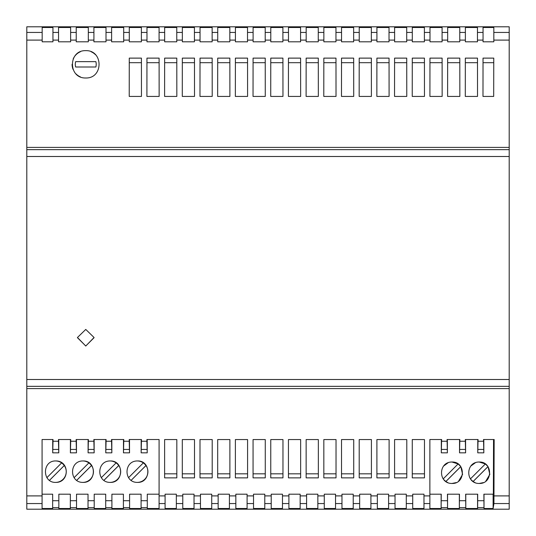 <?xml version="1.0" encoding="UTF-8"?>
<svg xmlns="http://www.w3.org/2000/svg" width="536" height="536" viewBox="0 0 536 536"><rect width="100%" height="100%" fill="white"/><g stroke="black" fill="none" stroke-linecap="round" stroke-linejoin="round"><path stroke-width="0.8" d="M27.336 26.8L509.2 26.8L509.2 32.448L493.83 32.448L493.83 27.503L483.05 27.503L483.05 32.448L477.462 32.448L477.462 27.503L465.375 27.503L465.375 32.448L459.767 32.448L459.767 27.503L447.681 27.503L447.681 32.448L442.079 32.448L442.079 27.503L429.993 27.503L429.993 32.448L424.391 32.448L424.391 27.503L412.298 27.503L412.298 32.448L406.71 32.448L406.71 27.503L394.61 27.503L394.61 32.448L389.022 32.448L389.022 27.503L376.922 27.503L376.922 32.448L371.334 32.448L371.334 27.503L359.234 27.503L359.234 32.448L353.646 32.448L353.646 27.503L341.546 27.503L341.546 32.448L335.958 32.448L335.958 27.503L323.858 27.503L323.858 32.448L318.27 32.448L318.27 27.503L306.177 27.503L306.177 32.448L300.575 32.448L300.575 27.503L288.482 27.503L288.482 32.448L282.894 32.448L282.894 27.503L270.794 27.503L270.794 32.448L265.206 32.448L265.206 27.503L253.106 27.503L253.106 32.448L247.518 32.448L247.518 27.503L235.425 27.503L235.425 32.448L229.83 32.448L229.83 27.503L217.73 27.503L217.73 32.448L212.142 32.448L212.142 27.503L200.042 27.503L200.042 32.448L194.421 32.448L194.421 27.503L182.354 27.503L182.354 32.448L176.766 32.448L176.766 27.503L164.666 27.503L164.666 32.448L159.078 32.448L159.078 27.503L146.978 27.503L146.978 32.448L141.383 32.448L141.383 27.503L129.29 27.503L129.29 32.448L123.702 32.448L123.702 27.503L111.609 27.503L111.609 32.448L106.007 32.448L106.007 27.503L93.921 27.503L93.921 32.448L88.319 32.448L88.319 27.503L76.233 27.503L76.233 32.448L70.631 32.448L70.631 27.503L58.545 27.503L58.545 32.448L52.943 32.448L52.943 27.503L42.17 27.503L42.17 32.448L26.8 32.448L26.8 26.8L27.336 26.8M493.542 439.52L493.368 494.192L483.887 494.192L484.008 508.497L484.008 494.192M493.113 494.192L493.113 508.497L484.008 508.497M477.643 507.625L477.697 494.192L465.663 494.192L465.784 508.497L477.576 508.497L477.643 507.625L483.941 507.625M477.576 508.497L477.576 494.192M483.807 439.52L483.827 452.84L477.757 452.84L477.777 439.52M465.583 439.52L465.603 452.84L459.533 452.84L459.553 439.52M447.359 439.52L447.379 452.84L441.309 452.84L441.329 439.52M441.309 452.84L441.617 439.52L429.872 439.52L429.872 508.497L441.128 508.497L441.249 494.192L429.872 494.192M447.56 508.497L459.352 508.497L459.473 494.192L447.439 494.192L447.56 508.497L447.56 494.192M452.009 483.465C465.777 483.981 465.777 461.509 452.009 462.025C438.053 461.771 438.053 483.713 452.009 483.465L456.237 482.594M479.238 483.465C493.006 483.981 493.006 461.509 479.238 462.025C465.282 461.771 465.282 483.713 479.238 483.465L483.465 482.594M443.754 479.593L445.845 481.516L460.779 466.581L458.113 463.935L443.44 478.661M458.521 481.261L462.595 474.394L460.793 466.608L445.872 481.536L447.928 482.661M470.983 479.586L473.074 481.516L488.008 466.581L485.341 463.935M485.75 481.261L489.824 474.387L488.021 466.608L473.1 481.536L475.157 482.661M441.128 508.497L441.128 494.192M26.8 388.593L509.2 388.593L509.2 509.2L26.8 509.2L26.8 32.448M493.113 508.497L493.937 503.552L494.159 439.52L483.519 439.52L483.827 452.84M412.72 495.901L412.72 508.497L423.976 508.497L423.976 494.192L412.72 494.192L412.72 495.901L406.288 495.901L406.288 494.192L395.032 494.192L395.032 495.901L388.6 495.901L388.6 494.192L377.344 494.192L377.344 495.901L370.912 495.901L370.912 494.192L359.656 494.192L359.656 495.901L353.224 495.901L353.224 494.192L341.968 494.192L341.968 495.901L335.536 495.901L335.536 494.192L324.28 494.192L324.28 495.901L317.848 495.901L317.848 494.192L306.592 494.192L306.592 495.901L300.16 495.901L300.16 494.192L288.904 494.192L288.904 495.901L282.472 495.901L282.472 494.192L271.216 494.192L271.216 495.901L264.784 495.901L264.784 494.192L253.528 494.192L253.528 495.901L247.096 495.901L247.096 494.192L235.84 494.192L235.84 495.901L229.408 495.901L229.408 494.192L218.152 494.192L218.152 495.901L211.72 495.901L211.72 494.192L200.464 494.192L200.464 495.901L194.032 495.901L194.032 494.192L182.776 494.192L182.776 495.901L176.344 495.901L176.344 494.192L165.088 494.192L165.088 495.901L159.085 495.901L159.085 439.52L146.911 439.52L146.911 441.249L141.457 441.249L141.457 439.52L129.223 439.52L129.223 441.249L123.769 441.249L123.461 452.84L129.531 452.84L129.511 439.52M395.032 495.901L395.032 508.497L406.288 508.497L406.288 495.901M377.344 495.901L377.344 508.497L388.6 508.497L388.6 495.901M359.656 495.901L359.656 508.497L370.912 508.497L370.912 495.901M341.968 495.901L341.968 508.497L353.224 508.497L353.224 495.901M324.28 495.901L324.28 508.497L335.536 508.497L335.536 495.901M306.592 495.901L306.592 508.497L317.848 508.497L317.848 495.901M288.904 495.901L288.904 508.497L300.16 508.497L300.16 495.901M271.216 495.901L271.216 508.497L282.472 508.497L282.472 495.901M253.528 495.901L253.528 508.497L264.784 508.497L264.784 495.901M235.84 495.901L235.84 508.497L247.096 508.497L247.096 495.901M218.152 495.901L218.152 508.497L229.408 508.497L229.408 495.901M200.464 495.901L200.464 508.497L211.72 508.497L211.72 495.901M182.776 495.901L182.776 508.497L194.032 508.497L194.032 495.901M165.088 495.901L165.088 508.497L176.344 508.497L176.344 495.901M42.083 494.192L52.649 494.192L52.649 500.704L58.839 500.704L58.839 494.192L70.337 494.192L70.337 500.704L76.527 500.704L76.527 494.192L88.025 494.192L88.025 500.704L94.215 500.704L94.215 494.192L105.713 494.192L105.713 500.704L111.903 500.704L111.903 494.192L123.401 494.192L123.401 500.704L129.591 500.704L129.591 494.192L141.089 494.192L141.089 500.704L147.279 500.704L147.279 508.497L159.085 508.497L159.085 495.901M129.591 500.704L129.591 508.497L141.089 508.497L141.089 507.625L147.279 507.625M111.903 500.704L111.903 508.497L123.401 508.497L123.401 507.625L129.591 507.625M94.215 500.704L94.215 508.497L105.713 508.497L105.713 507.625L111.903 507.625M76.527 500.704L76.527 508.497L88.025 508.497L88.025 507.625L94.215 507.625M58.839 500.704L58.839 508.497L70.337 508.497L70.337 507.625L76.527 507.625M52.729 439.52L52.709 452.84L58.779 452.84L58.471 441.249L53.017 441.249L53.017 439.52L42.083 439.52L42.083 508.497L52.649 508.497L52.649 507.625L58.839 507.625M147.199 439.52L147.219 452.84L146.911 441.249M111.823 439.52L111.843 452.84L111.535 441.249L106.081 441.249L106.081 439.52L93.847 439.52L94.155 452.84L88.085 452.84L88.393 439.52L76.159 439.52L76.159 441.249L70.705 441.249L70.397 452.84L76.467 452.84L76.447 439.52M159.085 494.192L147.279 494.192L159.085 494.192M147.279 500.704L147.279 494.192M270.76 473.824L270.76 439.567L282.961 439.567L282.961 473.824L270.76 473.824M282.961 439.567L282.961 477.864L270.76 477.864L270.76 439.567M194.508 473.824L182.307 473.824L182.307 439.567L194.508 439.567L194.508 473.824M194.508 439.567L194.508 477.864L182.307 477.864L182.307 439.567M394.59 473.824L394.59 439.567L406.791 439.567L406.791 473.824L394.59 473.824M394.59 439.567L394.59 477.864L406.791 477.864L406.791 439.567M253.066 473.824L253.066 439.567L265.273 439.567L265.273 473.824L253.066 473.824M265.273 439.567L265.273 477.864L253.066 477.864L253.066 439.567M323.831 473.824L323.831 439.567L336.032 439.567L336.032 473.824L323.831 473.824M336.032 439.567L336.032 477.864L323.831 477.864L323.831 439.567M412.264 473.824L412.264 439.567L424.472 439.567L424.472 473.824L412.264 473.824M424.472 439.567L424.472 477.864L412.264 477.864L412.264 439.567M212.202 473.824L199.995 473.824L199.995 439.567L199.995 477.864L212.202 477.864L212.202 439.567L212.202 473.824M212.202 439.567L199.995 439.567M353.72 473.824L341.519 473.824L341.519 439.567L341.519 477.864L353.72 477.864L353.72 439.567L353.72 473.824M353.72 439.567L341.519 439.567M247.578 473.824L235.378 473.824L235.378 439.567L235.378 477.864L247.578 477.864L247.578 439.567L247.578 473.824M247.578 439.567L235.378 439.567M306.136 473.824L306.136 439.567L318.344 439.567L318.344 473.824L306.136 473.824M318.344 439.567L318.344 477.864L306.136 477.864L306.136 439.567M229.89 473.824L217.69 473.824L217.69 439.567L217.69 477.864L229.89 477.864L229.89 439.567L229.89 473.824M229.89 439.567L217.69 439.567M176.82 473.824L164.619 473.824L164.619 439.567L176.82 439.567L176.82 473.824M176.82 439.567L176.82 477.864L164.619 477.864L164.619 439.567M359.207 473.824L359.207 439.567L371.415 439.567L371.415 473.824L359.207 473.824M371.415 439.567L371.415 477.864L359.207 477.864L359.207 439.567M288.448 473.824L288.448 439.567L300.649 439.567L300.649 473.824L288.448 473.824M300.649 439.567L300.649 477.864L288.448 477.864L288.448 439.567M376.902 473.824L376.902 439.567L389.103 439.567L389.103 473.824L376.902 473.824M389.103 439.567L389.103 477.864L376.902 477.864L376.902 439.567M509.2 388.593L509.2 32.448M85.76 329.432L77.459 337.499L85.76 346.035L94.061 337.499L85.76 329.432M77.452 337.707L85.76 345.988L94.068 337.707M90.959 464.853L90.959 464.444L90.959 464.853M42.17 41.808L52.943 41.808L42.17 41.808L42.17 32.448M52.943 41.808L52.943 32.448M58.545 41.808L70.631 41.808L58.545 41.808L58.545 32.448M70.631 41.808L70.631 32.448M76.233 41.808L88.319 41.808L76.233 41.808L76.233 32.448M88.319 41.808L88.319 32.448M93.921 41.808L106.007 41.808L93.921 41.808L93.921 32.448M106.007 41.808L106.007 32.448M111.609 41.808L123.702 41.808L111.609 41.808L111.609 32.448M123.702 41.808L123.702 32.448M129.29 41.808L141.383 41.808L129.29 41.808L129.29 32.448M141.383 41.808L141.383 32.448M146.978 41.808L159.078 41.808L146.978 41.808L146.978 32.448M159.078 41.808L159.078 32.448M164.666 41.808L176.766 41.808L164.666 41.808L164.666 32.448M176.766 41.808L176.766 32.448M182.354 41.808L194.421 41.808L182.354 41.808L182.354 32.448M194.421 41.808L194.421 32.448M200.042 41.808L212.142 41.808L200.042 41.808L200.042 32.448M212.142 41.808L212.142 32.448M217.73 41.808L229.83 41.808L217.73 41.808L217.73 32.448M229.83 41.808L229.83 32.448M235.425 41.808L247.518 41.808L235.425 41.808L235.425 32.448M247.518 41.808L247.518 32.448M253.106 41.808L265.206 41.808L253.106 41.808L253.106 32.448M265.206 41.808L265.206 32.448M270.794 41.808L282.894 41.808L270.794 41.808L270.794 32.448M282.894 41.808L282.894 32.448M288.482 41.808L300.575 41.808L288.482 41.808L288.482 32.448M300.575 41.808L300.575 32.448M306.177 41.808L318.27 41.808L306.177 41.808L306.177 32.448M318.27 41.808L318.27 32.448M323.858 41.808L335.958 41.808L323.858 41.808L323.858 32.448M335.958 41.808L335.958 32.448M341.546 41.808L353.646 41.808L341.546 41.808L341.546 32.448M353.646 41.808L353.646 32.448M359.234 41.808L371.334 41.808L359.234 41.808L359.234 32.448M371.334 41.808L371.334 32.448M376.922 41.808L389.022 41.808L376.922 41.808L376.922 32.448M389.022 41.808L389.022 32.448M394.61 41.808L406.71 41.808L394.61 41.808L394.61 32.448M406.71 41.808L406.71 32.448M412.298 41.808L424.391 41.808L412.298 41.808L412.298 32.448M424.391 41.808L424.391 32.448M429.993 41.808L442.079 41.808L429.993 41.808L429.993 32.448M442.079 41.808L442.079 32.448M447.681 41.808L459.767 41.808L447.681 41.808L447.681 32.448M459.767 41.808L459.767 32.448M465.375 41.808L477.462 41.808L465.375 41.808L465.375 32.448M477.462 41.808L477.462 32.448M483.05 41.808L493.83 41.808L483.05 41.808L483.05 32.448M493.83 41.808L493.83 32.448M509.2 147.407L26.8 147.407M282.921 58.123L270.767 58.123L270.727 96.426L282.961 96.426L282.921 58.123L282.921 62.692L270.767 62.692L270.727 96.426M265.233 58.123L253.079 58.123L253.039 96.426L265.273 96.426L265.233 58.123L265.233 62.692L253.079 62.692L253.039 96.426M477.489 58.123L465.335 58.123L465.295 96.426L477.529 96.426L477.489 58.123L477.489 62.692L465.335 62.692L465.295 96.426M424.425 58.123L424.465 96.426L412.231 96.426L412.271 58.123L424.425 58.123L424.425 62.692L412.271 62.692L412.231 96.426M406.737 58.123L394.583 58.123L394.543 96.426L406.777 96.426L406.737 58.123L406.737 62.692L394.583 62.692L394.543 96.426M335.985 58.123L336.025 96.426L323.791 96.426L323.831 58.123L335.985 58.123L335.985 62.692L323.831 62.692L323.791 96.426M459.801 58.123L459.841 96.426L447.607 96.426L447.647 58.123L459.801 58.123L459.801 62.692L447.647 62.692L447.607 96.426M493.77 58.123L483.023 58.123L482.983 96.426L493.683 96.426L493.77 58.123M442.113 58.123L442.153 96.426L429.919 96.426L429.959 58.123L442.113 58.123L442.113 62.692L429.959 62.692L429.919 96.426M389.049 58.123L389.089 96.426L376.855 96.426L376.895 58.123L389.049 58.123L389.049 62.692L376.895 62.692L376.855 96.426M176.793 58.123L176.833 96.426L164.599 96.426L164.639 58.123L176.793 58.123L176.793 62.692L164.639 62.692L164.599 96.426M141.417 58.123L141.457 96.426L129.223 96.426L129.263 58.123L141.417 58.123L141.417 62.692L129.263 62.692L129.223 96.426M229.857 58.123L229.897 96.426L217.663 96.426L217.703 58.123L229.857 58.123L229.857 62.692L217.703 62.692L217.663 96.426M353.673 58.123L341.519 58.123L341.479 96.426L353.713 96.426L353.673 58.123L353.673 62.692L341.519 62.692L341.479 96.426M85.76 50.652C68.052 50.076 68.032 78.537 85.76 77.988C103.488 78.537 103.461 50.076 85.76 50.652M300.609 58.123L300.649 96.426L288.415 96.426L288.455 58.123L300.609 58.123L300.609 62.692L288.455 62.692L288.415 96.426M247.545 58.123L247.585 96.426L235.351 96.426L235.391 58.123L247.545 58.123L247.545 62.692L235.391 62.692L235.351 96.426M371.361 58.123L359.207 58.123L359.167 96.426L371.401 96.426L371.361 58.123L371.361 62.692L359.207 62.692L359.167 96.426M194.481 58.123L182.327 58.123L182.287 96.426L194.521 96.426L194.481 58.123L194.481 62.692L182.327 62.692L182.287 96.426M159.105 58.123L159.145 96.426L146.911 96.426L146.951 58.123L159.105 58.123L159.105 62.692L146.951 62.692L146.911 96.426M212.169 58.123L212.209 96.426L199.975 96.426L200.015 58.123L212.169 58.123L212.169 62.692L200.015 62.692L199.975 96.426M318.297 58.123L318.337 96.426L306.103 96.426L306.143 58.123L318.297 58.123L318.297 62.692L306.143 62.692L306.103 96.426M235.391 62.692L235.391 58.123M359.207 62.692L359.207 58.123M182.327 62.692L182.327 58.123M146.951 62.692L146.951 58.123M200.015 62.692L200.015 58.123M306.143 62.692L306.143 58.123M270.767 62.692L270.767 58.123M253.079 62.692L253.079 58.123M465.335 62.692L465.335 58.123M412.271 62.692L412.271 58.123M394.583 62.692L394.583 58.123M323.831 62.692L323.831 58.123M447.647 62.692L447.647 58.123M482.983 96.426L483.023 62.692L493.757 62.692M483.023 62.692L483.023 58.123M429.959 62.692L429.959 58.123M376.895 62.692L376.895 58.123M164.639 62.692L164.639 58.123M129.263 62.692L129.263 58.123M217.703 62.692L217.703 58.123M341.519 62.692L341.519 58.123M80.447 76.916A13.668 13.668 0 0 1 76.012 73.901M73.09 69.446A13.668 13.668 0 0 1 72.092 64.313M73.144 59.067A13.668 13.668 0 0 1 80.393 51.751M91.107 51.744A13.668 13.668 0 0 1 95.562 54.799M75.656 61.64L95.864 61.64A10.452 10.452 0 0 1 95.864 67L75.656 67A10.452 10.452 0 0 1 75.656 61.64M75.656 67L95.864 67M288.455 62.692L288.455 58.123M129.223 441.249L129.531 452.84M52.709 452.84L53.017 441.249M147.219 452.84L141.149 452.84L141.457 441.249M70.705 441.249L70.705 439.52L58.471 439.52L58.471 441.249M76.159 441.249L76.467 452.84M123.769 441.249L123.769 439.52L111.535 439.52L111.535 441.249M141.089 500.704L141.089 507.625M123.401 500.704L123.401 507.625M105.713 500.704L105.713 507.625M88.025 500.704L88.025 507.625M70.337 500.704L70.337 507.625M52.649 500.704L52.649 507.625M141.169 439.52L141.149 452.84M123.481 439.52L123.461 452.84M105.793 439.52L105.773 452.84L106.081 441.249M94.155 452.84L94.135 439.52M111.843 452.84L105.773 452.84M88.105 439.52L88.085 452.84M70.417 439.52L70.397 452.84M58.779 452.84L58.759 439.52M82.986 482.4C96.755 482.916 96.828 460.444 83.06 460.96C69.131 460.692 69.017 482.635 82.986 482.4M55.831 460.96C42.063 460.444 41.989 482.916 55.757 482.4C69.687 482.668 69.801 460.726 55.831 460.96M110.222 482.4C123.99 482.916 124.064 460.444 110.289 460.96C96.359 460.692 96.246 482.635 110.222 482.4M137.451 482.4C151.219 482.916 151.293 460.444 137.518 460.96C123.588 460.692 123.474 482.635 137.451 482.4M465.784 494.192L465.784 508.497M459.352 508.497L459.352 494.192M459.533 452.84L459.841 439.52L447.071 439.52L447.379 452.84M477.757 452.84L478.065 439.52L465.295 439.52L465.603 452.84M128.566 477.656L143.333 462.89A10.72 10.72 90 0 0 137.357 460.96M137.323 482.4A10.72 10.72 90 0 0 145.986 465.543L145.939 465.543A10.72 10.72 90 0 0 143.313 462.91M74.109 477.656L88.876 462.89A10.72 10.72 90 0 0 82.899 460.96M110.128 460.96A10.72 10.72 -90 0 1 116.104 462.89L101.338 477.656M49.453 480.343L64.253 465.543A10.72 10.72 90 0 0 61.627 462.91L46.88 477.663M61.647 462.89A10.72 10.72 90 0 0 55.67 460.96M103.937 480.363L118.758 465.543A10.72 10.72 -90 0 1 110.269 482.393M82.866 482.4A10.72 10.72 90 0 0 91.529 465.543L91.482 465.543A10.72 10.72 90 0 0 88.855 462.91M49.48 480.363L64.253 465.543M103.91 480.343L118.711 465.543A10.72 10.72 -90 0 0 116.084 462.91M91.529 465.543L76.708 480.363M448.15 462.742L443.687 465.985M458.113 463.935L452.009 462.025M145.939 465.543L131.139 480.343L145.986 465.543M475.378 462.742L470.916 465.985M470.447 478.883L485.368 463.955L479.238 462.025M91.482 465.543L76.681 480.343M55.637 482.4A10.72 10.72 90 0 0 64.3 465.543M483.901 500.704L477.683 500.704M447.453 500.704L441.235 500.704M465.677 500.704L459.459 500.704M447.493 507.625L441.195 507.625M42.083 503.552L26.8 503.552M509.2 503.552L493.937 503.552M465.717 507.625L459.419 507.625M429.872 503.552L423.976 503.552M412.72 503.552L406.288 503.552M395.032 503.552L388.6 503.552M377.344 503.552L370.912 503.552M359.656 503.552L353.224 503.552M341.968 503.552L335.536 503.552M324.28 503.552L317.848 503.552M306.592 503.552L300.16 503.552M288.904 503.552L282.472 503.552M271.216 503.552L264.784 503.552M253.528 503.552L247.096 503.552M235.84 503.552L229.408 503.552M218.152 503.552L211.72 503.552M200.464 503.552L194.032 503.552M182.776 503.552L176.344 503.552M165.088 503.552L159.085 503.552M93.887 449.443L88.353 449.443M509.2 495.901L494.025 495.901M509.2 386.342L26.8 386.342M509.2 379.508L26.8 379.508M509.2 156.492L26.8 156.492M509.2 149.658L26.8 149.658M42.17 40.1L26.8 40.1M509.2 40.1L493.83 40.1M483.05 40.1L477.462 40.1M465.375 40.1L459.767 40.1M447.681 40.1L442.079 40.1M429.993 40.1L424.391 40.1M412.298 40.1L406.71 40.1M394.61 40.1L389.022 40.1M376.922 40.1L371.334 40.1M359.234 40.1L353.646 40.1M341.546 40.1L335.958 40.1M323.858 40.1L318.27 40.1M306.177 40.1L300.575 40.1M288.482 40.1L282.894 40.1M270.794 40.1L265.206 40.1M253.106 40.1L247.518 40.1M235.425 40.1L229.83 40.1M217.73 40.1L212.142 40.1M200.042 40.1L194.421 40.1M182.354 40.1L176.766 40.1M164.666 40.1L159.078 40.1M146.978 40.1L141.383 40.1M129.29 40.1L123.702 40.1M111.609 40.1L106.007 40.1M93.921 40.1L88.319 40.1M76.233 40.1L70.631 40.1M58.545 40.1L52.943 40.1M129.263 449.443L123.729 449.443M58.511 449.443L52.977 449.443M146.951 449.443L141.417 449.443M76.199 449.443L70.665 449.443M111.575 449.443L106.041 449.443M441.617 441.249L447.071 441.249M441.577 449.443L447.111 449.443M459.841 441.249L465.295 441.249M459.801 449.443L465.335 449.443M478.025 449.443L483.559 449.443M478.065 441.249L483.519 441.249M429.872 495.901L423.976 495.901M42.083 495.901L26.8 495.901M93.847 441.249L88.393 441.249"/></g></svg>

